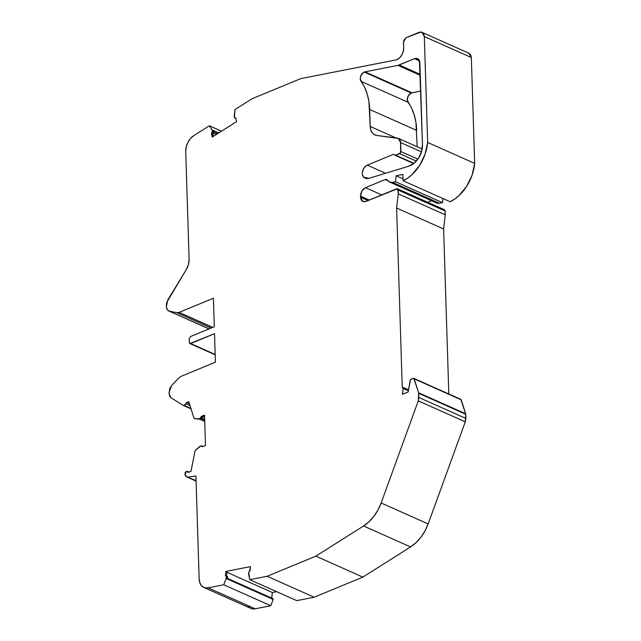<?xml version="1.0" encoding="UTF-8"?>
<svg xmlns="http://www.w3.org/2000/svg" width="641" height="641" viewBox="0 0 641 641"><rect width="100%" height="100%" fill="white"/><g stroke="black" fill="none" stroke-linecap="round" stroke-linejoin="round"><path stroke-width="0.96" d="M420.784 91.062L411.258 93.009A5.601 3.798 -66 0 0 407.692 97.176A5.601 3.798 -66 0 0 408.037 102.28L361.019 81.335A5.601 3.798 114 0 1 360.675 76.223A5.601 3.798 114 0 1 364.24 72.056L411.258 93.009L408.309 95.805L407.275 99.996L411.562 108.153L414.206 114.891L415.929 122.367L417.187 146.765M443.548 209.751L445.022 210.328L445.279 214.807L443.62 228.957L396.611 208.013L398.261 193.854L398.149 190.056L445.158 211.009L445.279 214.807L398.261 193.854L397.644 188.903L396.531 188.807L365.923 201.434L362.878 201.506L360.538 197.252L368.006 200.577L360.538 197.252L361.011 199.511L362.197 201.098L363.928 201.771L365.923 201.434L397.428 188.807L398.149 190.056L445.158 211.009L445.279 214.807L443.62 228.957L396.611 208.013L402.244 387.332L403.333 388.494L408.373 390.738M418.717 393.326L418.277 400.881L465.286 421.834L465.735 414.27L465.871 418.429L418.853 397.484L418.277 400.881L465.286 421.834L465.871 418.429L418.853 397.484L418.629 392.789L418.717 393.326L465.735 414.27L465.646 413.741L418.629 392.789L414.182 378.847L461.2 399.8L465.646 413.741L418.629 392.789L418.717 393.326L465.735 414.27L465.871 418.429L418.853 397.484L418.717 393.326L465.735 414.27L465.646 413.741L418.629 392.789L413.79 378.358L411.097 379.224L410.128 380.57L408.165 391.939L402.46 394.295L402.444 393.662L402.46 394.295L408.165 391.939L410.48 379.744L413.165 378.366L414.182 378.847L413.165 378.366L411.097 379.224L410.128 380.57L408.165 391.939L402.46 394.295L403.333 387.917L402.244 387.332L396.611 208.013L398.261 193.854L445.279 214.807L443.62 228.957L396.611 208.013L402.244 387.332L402.877 387.324M196.066 480.582L186.763 476.928L184.92 474.196L186.355 471.335L188.182 472.289L190.962 471.351L195.128 450.551L201.026 445.872A1.402 0.953 114 0 1 201.635 445.856A1.402 0.953 114 0 1 202.051 446.36L202.652 446.633L202.051 446.36L202.187 446.825L205.473 445.471L204.519 415.088L201.234 416.45L202.412 416.971L204.551 416.089M187.228 471.335L188.67 472.297M403.189 393.991L402.444 393.662L403.189 393.991L402.444 393.662L403.333 388.494L402.284 387.316M200.561 418.998L194.119 418.581L188.766 401.715L186.571 402.628L189.528 403.942L186.571 402.628L185.642 403.774L186.571 402.628L189.528 403.942M190.153 405.785L185.642 403.774L190.153 405.785L185.642 403.774L184.279 405.497L191.09 408.525L183.414 405.505L191.25 408.998L183.414 405.505L170.859 397.684L169.12 393.774L169.072 392.268L171.724 385.465L178.791 377.998L181.131 376.331L215.416 362.181L214.519 333.689L189.904 343.536M209.118 328.865L168.719 310.941M212.74 327.375L179.119 312.391L212.74 327.375L179.119 312.391L176.74 312.672L169.392 311.165C167.557 310.653 166.556 309.162 166.38 306.694L167.79 299.956L186.202 269.741L166.676 302.536L166.331 305.188L167.79 299.956L186.202 269.741L188.438 264.589L189.111 259.276C189.183 262.874 188.214 266.368 186.202 269.741C188.214 266.368 189.183 262.874 189.111 259.276L185.73 151.661A14.006 9.503 114 0 1 193.911 135.531L209.343 125.772L212.139 130.123L213.317 130.652L212.948 131.533L213.253 131.141M442.987 198.542L442.546 202.668L442.987 198.542L442.546 202.668L395.529 181.715L396.162 175.77L403.045 178.839L396.162 175.77L402.909 174.448L403.109 180.778L450.126 201.723L454.677 199.079L459.02 195.577L466.624 186.387L472.04 175.233L474.669 163.383L427.651 142.438L424.326 36.577L471.343 57.522L468.996 53.267L471.343 57.522L474.669 163.383L427.651 142.438A36.561 24.799 114 0 1 403.109 180.778L450.126 201.723A36.561 24.799 114 0 0 474.669 163.383A36.561 24.799 114 0 1 450.126 201.723L403.109 180.778L407.66 178.134L412.003 174.624L419.607 165.442L425.031 154.281L427.651 142.438L424.326 36.577L471.343 57.522L474.669 163.383L427.651 142.438L424.326 36.577L471.343 57.522L474.669 163.383M442.546 202.668L439.462 203.269L392.444 182.324L395.529 181.715L442.546 202.668L439.462 203.269L436.649 203.013L439.462 203.269L392.444 182.324L395.529 181.715L442.546 202.668L439.462 203.269L392.444 182.324L395.529 181.715L396.162 175.77L402.909 174.448L403.109 180.778L402.909 174.448L396.162 175.77L403.045 178.839M202.652 446.633L202.051 446.36A1.402 0.953 114 0 0 201.026 445.872L195.128 450.551L190.962 471.351L188.758 472.265L190.962 471.351L195.128 450.551L199.904 446.328L201.651 445.864L202.187 446.825L205.473 445.471L204.519 415.088L201.234 416.45L201.122 417.011A1.402 0.953 114 0 1 200.16 418.333L198.854 418.829L204.719 421.441M204.679 420.28L201.41 418.821M417.868 159.12L400.905 151.564L417.868 159.12L400.905 151.564L399.663 153.688L416.297 161.091M413.95 163.351L395.817 155.274L413.95 163.351L395.817 155.274L400.561 152.838L400.625 142.598L421.433 151.869M215.176 354.465L190.657 343.544L215.176 354.465L190.657 343.544L189.311 342.494L189.191 338.696L190.441 336.581L214.302 326.726L213.405 298.241L179.119 312.391L213.405 298.241L214.302 326.726L213.405 298.241L179.119 312.391L176.74 312.672L211.177 328.016M213.533 131.798L217.652 133.632M218.765 132.919L212.067 129.939L213.317 130.652L213.557 131.918L213.317 130.652L212.139 130.123L212.379 131.397A1.402 0.953 114 0 1 211.867 132.975L213.036 133.504L213.573 132.318L212.379 131.397L212.067 129.939L218.765 132.919L212.067 129.939L209.343 125.772L193.911 135.531L190.545 138.456L187.869 142.462L186.194 147.045L185.73 151.661A14.006 9.503 114 0 1 193.911 135.531L209.343 125.772L212.067 129.939M216.41 134.418L213.357 133.056M213.132 136.485L213.036 133.504L211.867 132.975L211.482 133.376L212.652 133.905L213.036 133.504A1.402 0.953 -66 0 0 213.557 131.918L212.379 131.397A1.402 0.953 114 0 1 211.867 132.975L211.482 133.376L212.652 133.905L213.132 136.485L213.036 133.504A1.402 0.953 -66 0 0 213.557 131.918L212.379 131.397L211.482 133.376L212.171 137.094L236.521 121.694L235.824 117.984L235.391 118.104A1.402 0.953 114 0 1 234.894 118.072A1.402 0.953 114 0 1 234.454 117.439L234.967 109.571L234.213 116.173L234.967 109.571L252.129 98.714L234.967 109.571L252.129 98.714L300.845 78.603L252.129 98.714L300.845 78.603L396.635 59.797L300.845 78.603L396.635 59.797L399.439 57.962L401.731 55.07L403.213 51.544L403.662 47.923A9.807 6.65 114 0 1 396.675 59.781A9.807 6.65 114 0 0 403.662 47.923L403.477 41.977L405.969 37.739L418.934 32.387L421.986 32.322L424.326 36.577L423.853 34.318L422.667 32.731L420.937 32.05L405.969 37.739L403.622 40.736L403.662 47.923L403.477 41.977L405.969 37.739L418.934 32.387C422.098 31.465 423.893 32.867 424.326 36.577M392.444 182.324L389.608 182.036L386.555 179.408L385.233 179.52L386.763 179.488L389.64 182.06L392.444 182.324C390.345 182.669 388.71 181.956 387.541 180.185L385.233 179.52L387.901 180.706L385.233 179.52L365.49 187.669L381.74 194.912L365.49 187.669L385.233 179.52L387.901 180.706M368.006 200.577L360.538 197.252L360.506 196.146L369.28 200.048L360.506 196.146C360.691 192.172 362.357 189.343 365.49 187.669L361.885 191.042L360.506 196.146L369.28 200.048M418.853 397.484L418.277 400.881L465.286 421.834L428.148 523.929L424.991 530.94L420.873 537.31L415.993 542.727L410.585 546.933L362.87 577.108L314.154 597.22L296.759 600.633L249.742 579.688L248.748 572.437A1.402 0.953 114 0 1 249.621 571.027L248.844 572.012L248.604 574.096L248.748 572.437A1.402 0.953 114 0 1 249.621 571.027L250.503 566.596L250.054 570.786L250.503 566.596L225.824 571.443L250.503 566.596L225.824 571.443L226.994 571.964L225.824 571.443L225.376 575.626L225.824 571.443L226.994 571.964L226.561 576.035M226.986 578.214L227.403 578.783L226.169 578.494L273.186 599.447L272.834 598.638M204.631 418.757L202.26 417.7M420.256 74.38L399.175 64.989L420.256 74.38L399.175 64.989L414.511 58.66L419.551 60.903L414.511 58.66L417.555 58.587L419.895 62.842L422.467 144.586A17.507 11.875 114 0 1 408.862 166.171L414.134 163.207L418.621 157.99L421.562 151.412L422.467 144.586A17.507 11.875 114 0 1 408.862 166.171L369.008 178.326L365.122 178.182L363.671 177.196A7.003 4.751 114 0 1 362.694 170.754A7.003 4.751 114 0 1 367.285 165.13L385.578 173.27L367.285 165.13L393.382 154.353L395.817 155.274L393.382 154.353L395.817 155.274L399.663 153.688L400.905 151.564L400.625 142.598L398.285 138.352L422.131 148.968M221.506 131.189L209.343 125.772M360.538 197.252L360.506 196.146L360.538 197.252C360.963 200.97 362.766 202.364 365.923 201.434L396.531 188.807L398.149 190.056L445.158 211.009L444.477 209.743M413.165 378.366L460.807 399.311L465.735 414.27M226.962 572.285L272.321 592.492L276.6 591.651L272.321 592.492L226.962 572.285L272.321 592.492L271.656 598.774M225.824 571.443L225.376 575.626L225.776 575.706A1.402 0.953 114 0 1 226.377 576.828L225.776 575.706A1.402 0.953 114 0 1 225.92 575.746A1.402 0.953 114 0 1 226.377 576.828L227.555 577.349L227.403 578.783L227.435 576.604L226.049 575.826M225.92 575.746L227.098 576.275A1.402 0.953 -66 0 1 227.555 577.349L226.377 576.828L226.225 578.254L227.403 578.783L227.555 577.349L226.377 576.828L226.169 578.494L273.186 599.447L270.782 605.729L223.765 584.784L226.169 578.494L273.186 599.447L270.782 605.729L223.765 584.784L208.125 587.853L255.142 608.798L251.665 608.686L250.134 608.005L247.706 605.529M187.781 471.896L186.355 471.335L185.041 474.685C185.586 476.471 186.683 477.289 188.342 477.136L195.922 475.951L199.151 578.695L195.922 475.951L188.342 477.136L186.259 476.656L185.041 474.685L185.201 472.521L186.355 471.335L188.758 472.265M202.532 446.32L202.203 446.392A1.402 0.953 -66 0 1 202.989 446.497A1.402 0.953 -66 0 0 202.812 446.376L201.635 445.856M202.051 446.36L202.187 446.825L205.473 445.471L204.519 415.088L201.234 416.45L201.122 417.011A1.402 0.953 114 0 1 200.16 418.333L199.039 418.789L200.216 419.318L201.338 418.853L202.412 416.971L202.3 417.539L202.412 416.971L201.234 416.45L201.122 417.011L202.3 417.539L201.122 417.011L200.16 418.333L201.338 418.853A1.402 0.953 -66 0 0 202.3 417.539A1.402 0.953 -66 0 1 201.338 418.853L200.216 419.318L194.119 418.581L188.766 401.715L186.571 402.628L188.766 401.715L194.119 418.581L198.854 418.829M419.551 60.903L414.511 58.66C417.668 57.73 419.47 59.124 419.895 62.842L422.467 144.586L419.422 60.583L418.236 58.996L416.506 58.315L414.511 58.66L397.909 65.374L420.288 75.342M400.905 151.564L400.369 140.924L398.63 138.52L376.716 135.459A14.006 9.503 114 0 1 374.865 134.947A14.006 9.503 114 0 1 370.194 126.437L395.946 137.911L370.194 126.437L370.73 129.859L372.084 132.639L374.136 134.562L376.716 135.459L398.285 138.352M385.578 173.27L367.285 165.13L365.835 165.979L363.439 168.912L362.325 172.645L362.373 174.448L363.671 177.196L366.099 178.502L369.008 178.326L363.671 177.196L366.812 178.599M467.954 52.995L469.677 53.676L470.871 55.262L471.343 57.522M436.649 203.013L434.558 201.138C435.728 202.901 437.362 203.614 439.462 203.269M431.577 200.745L427.795 202.308M443.62 228.957L448.812 393.967M273.186 599.447L270.782 605.729L255.142 608.798A14.006 9.503 114 0 1 250.847 608.381L203.83 587.436A14.006 9.503 114 0 1 199.151 578.695L195.922 475.951L188.342 477.136M212.652 133.905L211.482 133.376L212.171 137.094L236.521 121.694L235.824 117.984L234.574 117.776L234.213 116.173L234.454 117.439A1.402 0.953 114 0 0 235.391 118.104L235.888 118.329M465.871 418.429L465.286 421.834L428.148 523.929A35.015 23.749 114 0 1 410.585 546.933L362.87 577.108L314.154 597.22L296.759 600.633L249.742 579.688L248.604 574.096L249.742 579.688L267.137 576.267L314.154 597.22L296.759 600.633L249.742 579.688L267.137 576.267L314.154 597.22L362.87 577.108L315.853 556.156L362.87 577.108L410.585 546.933L363.567 525.989L410.585 546.933A35.015 23.749 114 0 0 428.148 523.929L381.139 502.985A35.015 23.749 114 0 1 363.567 525.989L315.853 556.156L267.137 576.267L314.154 597.22M418.277 400.881L381.139 502.985L418.277 400.881L381.139 502.985L428.148 523.929L465.286 421.834M227.098 576.275A1.402 0.953 -66 0 0 226.954 576.227A1.402 0.953 -66 0 1 227.555 577.349M227.403 578.783L226.225 578.254L223.765 584.784L270.782 605.729L255.142 608.798A14.006 9.503 114 0 1 247.666 605.473M226.169 578.494L223.765 584.784L208.125 587.853A14.006 9.503 114 0 1 203.83 587.436M223.765 584.784L208.125 587.853L255.142 608.798L270.782 605.729M201.338 418.853L200.16 418.333L201.338 418.853L200.216 419.318M411.258 93.009L411.979 92.785L364.969 71.84L364.24 72.056L411.258 93.009A5.601 3.798 -66 0 0 407.692 97.176A5.601 3.798 -66 0 0 408.037 102.28L361.019 81.335A5.601 3.798 114 0 1 360.675 76.223A5.601 3.798 114 0 1 364.24 72.056L411.258 93.009L411.979 92.785L364.969 71.84L397.909 65.374M395.946 137.911L370.194 126.437L369.657 109.467L416.674 130.411A63.13 42.811 114 0 0 408.037 102.28L361.019 81.335A63.13 42.811 114 0 1 369.657 109.467L416.674 130.411A63.13 42.811 114 0 0 408.037 102.28M186.571 402.628L185.105 404.832L183.414 405.505L170.859 397.684L169.609 396.09L169.12 393.774L169.729 388.646L171.724 385.465L178.791 377.998L181.131 376.331L215.416 362.181L214.519 333.689L190.657 343.544L189.432 343.055L189.191 338.696L190.441 336.581L214.302 326.726L190.441 336.581L189.191 338.696L189.311 342.494L190.657 343.544L214.519 333.689L215.416 362.181L181.131 376.331L178.791 377.998L171.724 385.465L169.072 392.268L169.12 393.774L170.859 397.684L183.414 405.505L191.25 408.998M169.392 311.165L176.74 312.672L169.392 311.165L167.245 309.683L166.38 306.694C166.556 309.162 167.557 310.653 169.392 311.165M189.111 259.276L185.73 151.661L189.111 259.276M428.148 523.929L381.139 502.985L377.974 509.996L373.855 516.358L368.976 521.782L363.567 525.989L315.853 556.156L267.137 576.267L249.742 579.688M208.125 587.853L204.647 587.733L201.779 585.994L199.872 582.853L199.151 578.695A14.006 9.503 114 0 0 208.125 587.853L255.142 608.798M400.625 142.598C400.425 140.002 399.343 138.496 397.364 138.087L376.716 135.459A14.006 9.503 114 0 1 370.194 126.437L368.912 101.422L367.189 93.947L364.545 87.2L360.266 79.051L360.675 76.223L363.143 72.697L364.969 71.84L411.979 92.785M363.671 177.196A7.003 4.751 114 0 1 362.694 170.754A7.003 4.751 114 0 1 367.285 165.13L393.382 154.353L395.817 155.274L399.663 153.688M408.862 166.171L369.008 178.326L408.862 166.171M395.529 181.715L396.162 175.77M402.444 393.662L403.333 388.494M185.642 403.774L184.279 405.497L191.09 408.525M184.279 405.497L183.414 405.505M179.119 312.391L176.74 312.672M213.557 131.918L213.317 130.652M360.506 196.146C360.691 192.172 362.357 189.343 365.49 187.669L381.74 194.912M445.279 214.807L398.261 193.854L398.149 190.056M418.629 392.789L414.182 378.847L460.182 399.319M394.656 154.922L393.382 154.353L367.285 165.13M461.2 399.8L465.646 413.741M276.6 591.651L272.321 592.492M212.379 131.397L212.139 130.123M211.867 132.975L213.036 133.504M211.482 133.376L212.171 137.094L236.521 121.694L235.824 117.984L235.391 118.104M427.651 142.438A36.561 24.799 114 0 1 403.109 180.778M365.49 187.669L385.233 179.52M396.611 208.013L398.261 193.854M381.139 502.985A35.015 23.749 114 0 1 363.567 525.989L410.585 546.933M363.567 525.989L315.853 556.156L362.87 577.108M315.853 556.156L267.137 576.267M226.377 576.828L226.225 578.254M201.234 416.45L202.412 416.971M201.122 417.011L202.3 417.539M200.16 418.333L199.039 418.789M399.175 64.989L414.511 58.66M364.24 72.056L364.969 71.84M361.019 81.335A63.13 42.811 114 0 1 369.657 109.467L416.674 130.411M370.194 126.437L369.657 109.467M402.917 387.316L408.533 389.816M187.236 471.327L189.063 472.137M168.831 310.997L209.022 328.905M389.6 182.044L436.617 202.997M227.17 578.238L273.01 598.662M186.755 476.944L196.082 481.103M395.064 155.298L413.669 163.583M189.896 343.56L215.184 354.826M421.986 32.322L469.004 53.267M397.444 188.783L444.461 209.727M460.791 399.303L413.774 378.358M234.894 118.072L236.072 118.601"/></g></svg>
